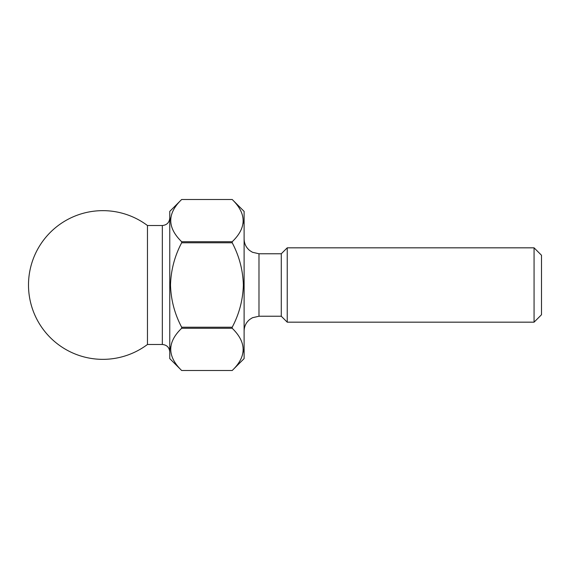 <?xml version="1.0" encoding="UTF-8"?>
<svg xmlns="http://www.w3.org/2000/svg" width="570" height="570" viewBox="0 0 570 570"><rect width="100%" height="100%" fill="white"/><g stroke="black" fill="none" stroke-linecap="round" stroke-linejoin="round"><path stroke-width="0.85" d="M147.459 225.52L147.459 344.48A74.349 74.349 0 0 1 28.5 285A74.349 74.349 0 0 1 147.459 225.52L162.329 225.52C166.839 225.079 169.319 222.606 169.76 218.089M541.5 255.26L541.5 314.74L534.069 322.171L534.069 247.829L541.5 255.26M281.281 316.229L281.281 253.771L258.98 253.771L258.98 316.229L281.281 316.229L287.23 322.171L287.23 247.829L534.069 247.829M232.211 328.277L181.659 328.277C167.11 342.228 167.11 356.307 181.659 370.5L169.76 358.601L169.76 211.399L181.659 199.5C167.11 213.458 167.11 227.53 181.659 241.723L232.211 241.723C246.76 227.772 246.76 213.693 232.211 199.5L181.659 199.5L232.211 199.5L244.11 211.399L244.11 358.601L232.211 370.5C246.76 356.542 246.76 342.47 232.211 328.277L232.211 327.223C239.215 313.977 242.927 299.906 243.369 285C242.927 270.094 239.208 256.023 232.211 242.777L232.211 241.723M232.211 242.777L181.659 242.777C174.662 256.023 170.943 270.094 170.501 285C170.943 299.906 174.655 313.977 181.659 327.223L232.211 327.223M181.659 242.777L181.659 241.723M170.508 220.241L170.715 217.826M243.362 220.989L243.155 223.404M232.211 370.5L181.659 370.5L232.211 370.5M243.362 349.759L243.155 352.174M181.659 328.277L181.659 327.223M170.508 349.011L170.715 346.596M147.459 344.48L162.329 344.48L162.329 225.52M162.329 344.48C166.839 344.921 169.319 347.394 169.76 351.911M258.98 316.229L252.439 317.739L249.774 319.421C246.097 322.449 244.209 326.339 244.11 331.099M281.281 253.771L287.23 247.829M287.23 322.171L534.069 322.171M258.98 253.771L252.439 252.261L249.681 250.508C246.069 247.487 244.209 243.618 244.11 238.901"/></g></svg>
